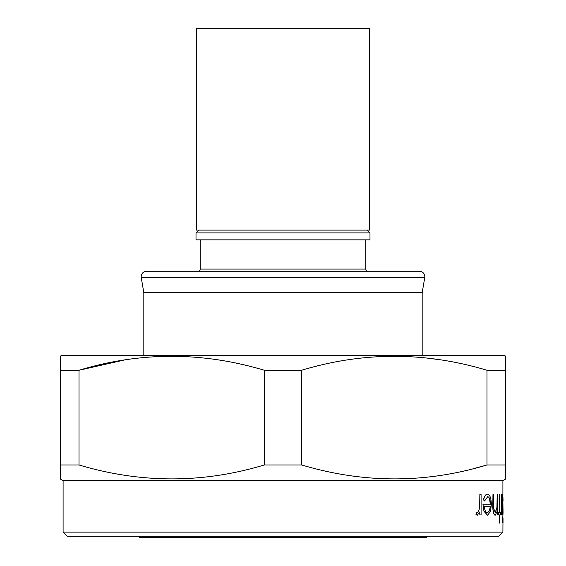 <?xml version="1.0" encoding="UTF-8"?>
<svg xmlns="http://www.w3.org/2000/svg" width="566" height="566" viewBox="0 0 566 566"><rect width="100%" height="100%" fill="white"/><g stroke="black" fill="none" stroke-linecap="round" stroke-linejoin="round"><path stroke-width="0.85" d="M369.64 28.3L196.36 28.3L196.36 230.114L369.64 230.114L369.64 28.3M427.747 536.306L426.354 537.7L139.646 537.7L138.253 536.306M498.731 536.306L67.269 536.306L63.095 532.132L502.905 532.132L498.731 536.306M502.905 500.542L502.905 508.983M502.799 494.196L503.047 512.739L502.933 515.251L502.594 514.225M473.678 468.577L486.979 464.969C425.547 483.52 363.797 483.52 301.713 464.969L301.713 370.242C363.139 351.684 424.896 351.684 486.979 370.242L486.979 464.969L505.686 464.969L505.686 479.027L502.905 480.633L63.095 480.633L60.314 479.027L60.314 464.969L79.021 464.969L79.021 370.242L60.314 370.242L60.314 477.909M301.713 464.969L264.287 464.969C202.861 483.52 141.104 483.52 79.021 464.969M505.686 477.909L505.686 356.177L504.299 355.377L61.701 355.377L60.314 356.177L60.314 370.242L60.314 357.295M124.534 359.962L79.021 370.242C140.453 351.684 202.204 351.684 264.287 370.242L264.287 464.969M301.713 370.242L264.287 370.242M505.686 357.302L505.686 370.242L486.979 370.242M502.636 520.43L502.629 518.109L502.495 520.43M479.855 514.897L481.086 514.897L481.086 494.557L479.855 494.557L479.635 508.374L477.548 512.754L476.869 512.393L476.126 514.558L477.301 515.251L479.855 511.905L479.855 514.897L479.699 512.357M477.301 515.251L475.971 514.558L476.869 512.393M479.635 508.374L479.855 494.557M490.319 504.193L489.463 498.625M483.583 499.813L484.574 500.981L483.435 499.813C484.411 496.049 485.741 494.175 487.418 494.196L487.567 494.196C485.897 494.168 484.574 496.035 483.583 499.813L483.435 499.813M484.1 511.247L487.538 515.251L483.944 511.247L482.947 504.193L483.944 511.247M497.174 514.897L497.747 514.897L497.747 494.557L497.174 494.557L497.082 507.369L495.314 512.754L493.821 508.749L493.729 494.557L492.965 494.557L492.965 504.943C492.859 511.006 493.602 514.437 495.2 515.251L497.174 511.225L497.174 514.897L497.026 511.954M495.2 515.251L495.052 515.251C493.467 514.466 492.717 511.027 492.816 504.943L492.965 494.557M495.172 512.754L496.934 507.369L497.174 494.557M500.302 514.897L499.863 514.897L500.443 514.897L500.443 512.4L499.863 512.4L500.302 512.4M499.863 512.4L499.863 494.557L499.417 494.557L499.417 512.4L498.731 512.4L498.731 514.897L499.417 514.897L499.276 523.104L499.276 514.897M498.731 514.897L498.731 512.4M499.276 512.4L499.417 494.557M501.603 514.897L501.872 494.557L501.547 508.374L500.662 514.558L500.974 515.251L501.603 511.905L501.603 514.897L501.462 513.468M500.974 515.251L500.521 514.558L500.86 512.393M501.547 508.374L501.603 494.557M63.095 480.633L63.095 532.132M502.905 515.251L502.764 518.109M502.976 520.43L502.905 532.132M502.332 514.897L502.332 494.557L502.332 514.897L502.523 511.133L502.933 515.251M502.905 480.633L502.905 494.196M424.733 277.644L141.267 277.644L143.821 292.742L422.179 292.742L424.733 277.644A5.568 5.568 0 0 0 420.17 271.227L145.83 271.227L420.17 271.227M141.267 277.644A5.568 5.568 0 0 1 145.83 271.227M366.577 271.001A2.78 2.78 0 0 1 365.813 269.083L365.813 239.857M199.423 271.001A2.78 2.78 0 0 0 200.187 269.083L365.813 269.083M198.793 230.114L196.013 232.895L196.013 239.857L369.987 239.857L369.987 232.895L196.013 232.895M367.207 230.114L369.987 232.895M200.187 239.857L200.187 269.083M143.821 292.742L143.821 355.377M422.179 292.742L422.179 355.377M505.686 356.177L505.686 356.785M440.39 359.792L423.573 357.648M60.314 356.785L60.314 356.177M484.574 500.981L487.687 496.693C489.385 496.976 490.312 499.474 490.46 504.193L483.102 504.193M487.538 515.251L490.517 511.459L491.33 504.667C491.175 498.066 489.923 494.578 487.567 494.196M489.498 510.85L490.22 506.69L484.227 506.69L490.368 506.69L489.498 510.85L487.489 512.754C485.883 512.697 484.8 510.673 484.227 506.69M499.417 523.104L499.863 523.104L499.863 514.897M502.941 494.196L502.523 498.073L502.332 494.557M503.047 508.983L502.933 512.754L502.523 504.681L502.933 496.693L503.047 500.542M503.018 522.751L503.018 518.109M502.764 522.751L502.87 520.43"/></g></svg>
